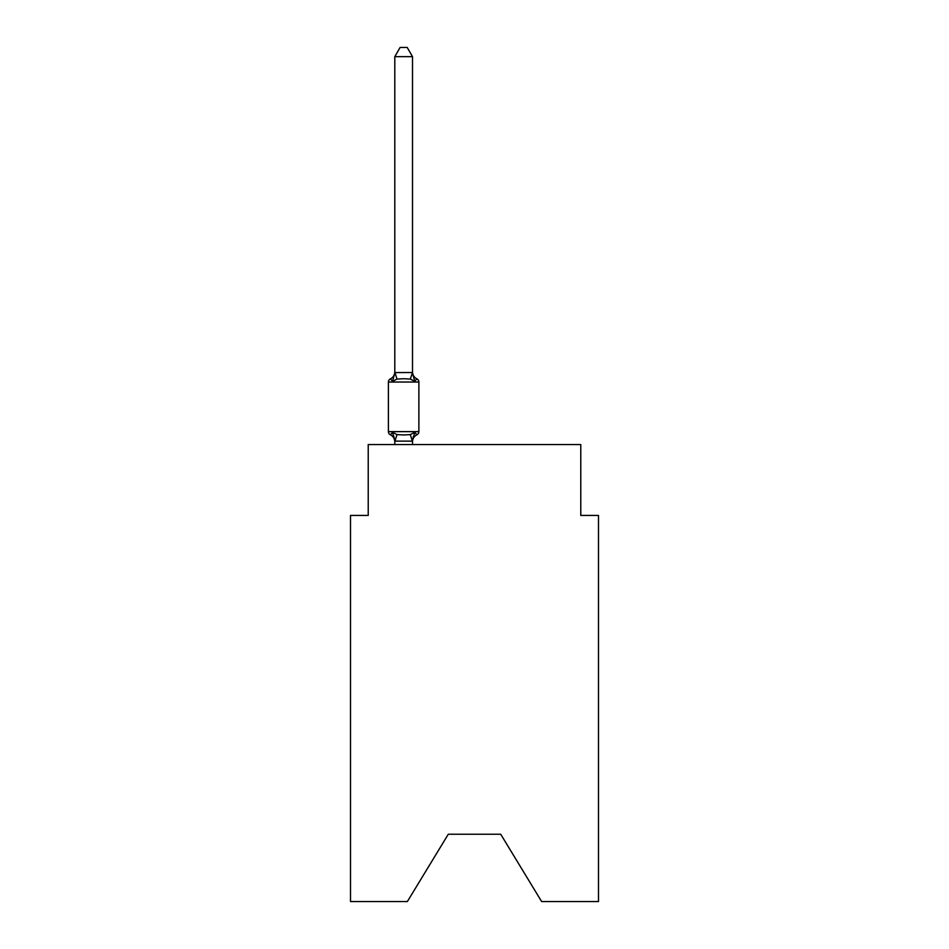 <?xml version="1.0" encoding="UTF-8"?>
<svg xmlns="http://www.w3.org/2000/svg" width="949" height="949" viewBox="0 0 949 949"><rect width="100%" height="100%" fill="white"/><g stroke="black" fill="none" stroke-linecap="round" stroke-linejoin="round"><path stroke-width="1.42" d="M500.716 834.242L541.63 901.55L598.487 901.55L598.487 515.414L580.776 515.414L580.776 444.571L368.224 444.571L368.224 515.414L350.513 515.414L350.513 901.55L407.37 901.55L448.284 834.242L500.716 834.242L448.284 834.242M412.507 441.831A7.794 7.794 0 0 1 416.896 434.82L414.725 432.329L416.896 434.82L414.725 432.329L416.896 434.82L414.725 432.329L416.896 434.82L414.725 432.329L416.896 434.82L414.725 432.329L416.896 434.82L414.725 432.329L412.364 441.143L394.796 441.107L392.578 432.329L390.407 434.82A3.547 3.547 0 0 1 388.414 431.641A3.547 3.547 0 0 0 390.407 434.82A3.547 3.547 0 0 1 388.414 431.641A3.547 3.547 0 0 0 390.407 434.82A3.547 3.547 0 0 1 388.414 431.641A3.547 3.547 0 0 0 390.407 434.82A3.547 3.547 0 0 1 388.414 431.641A3.547 3.547 0 0 0 390.407 434.82A3.547 3.547 0 0 1 388.414 431.641A3.547 3.547 0 0 0 390.407 434.82A3.547 3.547 0 0 1 388.414 431.641A3.547 3.547 0 0 0 390.407 434.82A3.547 3.547 0 0 1 388.414 431.641A3.547 3.547 0 0 0 390.407 434.82A3.547 3.547 0 0 1 388.414 431.641A3.547 3.547 0 0 0 390.407 434.82A3.547 3.547 0 0 1 388.414 431.641A3.547 3.547 0 0 0 390.407 434.82A3.547 3.547 0 0 1 388.414 431.641A3.547 3.547 0 0 0 390.407 434.82A3.547 3.547 0 0 1 388.414 431.641A3.547 3.547 0 0 0 390.407 434.82L392.578 432.329L390.407 434.82L392.578 432.329L390.407 434.82L392.578 432.329L390.407 434.82L392.578 432.329L390.407 434.82L392.578 432.329L390.407 434.82L392.578 432.329L397.002 434.606L403.645 434.962L410.3 434.606L414.725 432.329L416.896 434.82A3.547 3.547 0 0 0 418.877 431.641L418.877 382.044A3.547 3.547 0 0 0 416.896 378.853L414.725 381.344L416.896 378.853A3.547 3.547 0 0 1 418.877 382.044A3.547 3.547 0 0 0 416.896 378.853A3.547 3.547 0 0 1 418.877 382.044A3.547 3.547 0 0 0 416.896 378.853A3.547 3.547 0 0 1 418.877 382.044A3.547 3.547 0 0 0 416.896 378.853A3.547 3.547 0 0 1 418.877 382.044A3.547 3.547 0 0 0 416.896 378.853A3.547 3.547 0 0 1 418.877 382.044A3.547 3.547 0 0 0 416.896 378.853A7.794 7.794 0 0 1 412.507 371.842L412.507 372.898L412.507 371.842M412.507 56.655L394.796 56.655L400.11 47.45L407.192 47.45L412.507 56.655L412.507 372.898L414.725 381.344L410.3 379.066L403.645 378.71L397.002 379.066L392.578 381.344L390.407 378.853A7.794 7.794 0 0 0 394.796 371.842L394.796 372.898L394.796 371.842M394.796 441.831L394.796 441.831A7.794 7.794 0 0 0 390.407 434.82M394.796 440.787L393.764 436.054M412.507 440.787L413.337 436.611M412.507 372.577L410.3 379.066M394.796 56.655L394.796 372.898L392.578 381.344L390.407 378.853A3.547 3.547 0 0 0 388.414 382.044L388.414 431.641L418.877 431.641M394.796 372.577L412.364 372.53M412.507 444.571L412.507 441.107M394.796 444.571L394.796 441.107M418.877 382.044L388.414 382.044M397.002 434.606L394.938 441.143M410.3 434.606L412.364 441.143M394.938 372.53L397.002 379.066"/></g></svg>
